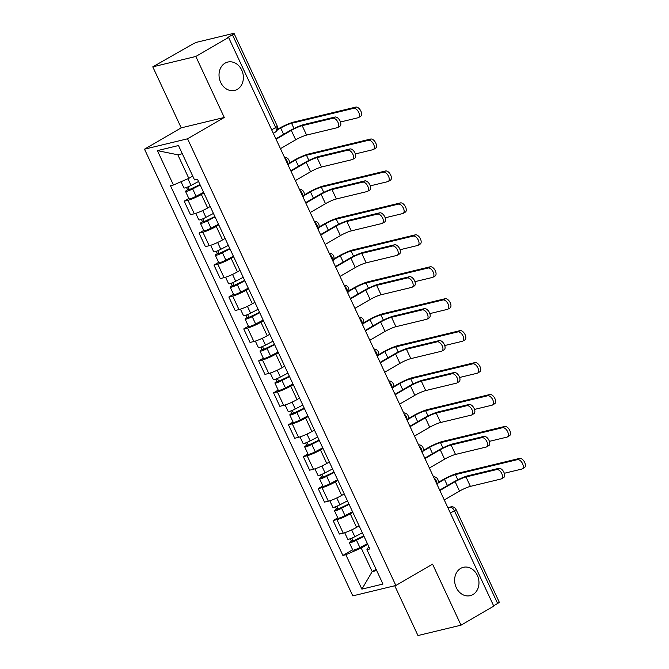 <?xml version="1.0" encoding="UTF-8"?>
<svg xmlns="http://www.w3.org/2000/svg" width="669" height="669" viewBox="0 0 669 669"><rect width="100%" height="100%" fill="white"/><g stroke="black" fill="none" stroke-linecap="round" stroke-linejoin="round"><path stroke-width="1" d="M460.69 568.382A14.593 12.025 -103.6 0 1 463.383 567.304A14.593 12.025 -103.6 0 1 477.992 576.979A14.593 12.025 -103.6 0 1 472.908 594.582A14.593 12.025 -103.6 0 1 470.223 595.669A14.593 12.025 -103.6 0 1 455.606 585.985A14.593 12.025 -103.6 0 1 460.69 568.382M225.093 63.137A14.593 12.025 -103.6 0 1 227.778 62.058A14.593 12.025 -103.6 0 1 242.395 71.742A14.593 12.025 -103.6 0 1 237.311 89.345A14.593 12.025 -103.6 0 1 234.618 90.424A14.593 12.025 -103.6 0 1 220.009 80.74A14.593 12.025 -103.6 0 1 225.093 63.137M394.743 585.76L417.966 635.55L461.016 625.172L493.781 606.139L228.589 37.431L195.825 56.464L152.775 66.85L181.215 127.854L144.504 149.179L352.806 595.87L395.856 585.492L187.563 138.792L224.274 117.468L195.825 56.464M152.775 66.85L191.886 44.547A4.558 0.619 -25 0 1 197.69 42.03L233.213 33.467A4.558 0.619 -25 0 1 234.058 33.45L277.301 126.19A4.558 0.619 155 0 1 275.678 127.511L232.436 34.771A4.558 0.619 -25 0 0 234.058 33.45M461.016 625.172L432.567 564.159L395.856 585.492M450.379 513.064L454.385 510.74A4.558 0.619 155 0 0 456.007 509.418L499.25 602.15A4.558 0.619 155 0 1 497.627 603.48L454.385 510.74A4.558 2.509 -120.2 0 0 449.961 507.253L447.896 507.746M493.622 605.805L497.627 603.48M232.436 34.771L227.335 37.74L228.589 37.431M203.903 192.998L201.361 194.47A10.487 1.413 155 0 1 188.014 200.265L184.184 201.185L190.481 214.699L194.311 213.779A10.487 1.413 -25 0 0 207.658 207.984L210.2 206.504M188.842 198.484L184.184 201.185M218.788 224.935L216.254 226.406A10.487 1.413 155 0 1 202.899 232.202L199.078 233.121L205.375 246.635L209.205 245.707A10.487 1.413 -25 0 0 222.551 239.92L225.093 238.44M203.736 230.42L199.078 233.121M233.682 256.871L231.139 258.343A10.487 1.413 155 0 1 217.793 264.138L213.963 265.058L220.268 278.572L224.098 277.643A10.487 1.413 -25 0 0 237.445 271.857L239.987 270.376M218.629 262.357L213.963 265.058M248.575 288.807L246.033 290.279A10.487 1.413 155 0 1 232.687 296.074L228.857 296.994L235.162 310.508L238.992 309.58A10.487 1.413 -25 0 0 252.338 303.793L254.881 302.313M233.514 294.285L228.857 296.994M263.469 320.735L260.927 322.215A10.487 1.413 155 0 1 247.58 328.011L243.75 328.931L250.047 342.444L253.877 341.516A10.487 1.413 -25 0 0 267.224 335.729L269.766 334.249M248.408 326.221L243.75 328.931M278.363 352.672L275.82 354.152A10.487 1.413 155 0 1 262.474 359.947L258.644 360.867L264.941 374.381L268.771 373.453A10.487 1.413 -25 0 0 282.117 367.666L284.659 366.186M263.302 358.158L258.644 360.867M293.248 384.608L290.714 386.088A10.487 1.413 155 0 1 277.359 391.875L273.537 392.803L279.834 406.317L283.664 405.389A10.487 1.413 -25 0 0 297.011 399.602L299.553 398.122M278.195 390.094L273.537 392.803M308.141 416.544L305.599 418.025A10.487 1.413 155 0 1 292.253 423.812L288.423 424.74L294.728 438.254L298.558 437.325A10.487 1.413 -25 0 0 311.905 431.538L314.447 430.058M293.089 422.03L288.423 424.74M323.035 448.481L320.493 449.961A10.487 1.413 155 0 1 307.146 455.748L303.316 456.676L309.622 470.182L313.452 469.262A10.487 1.413 -25 0 0 326.798 463.475L329.34 461.995M307.974 453.967L303.316 456.676M337.929 480.417L335.386 481.897A10.487 1.413 155 0 1 322.04 487.684L318.21 488.613L324.507 502.118L328.337 501.198A10.487 1.413 -25 0 0 341.683 495.403L344.226 493.931M322.868 485.903L318.21 488.613M352.822 512.354L350.28 513.834A10.487 1.413 155 0 1 336.933 519.621L333.103 520.549L339.4 534.054L343.23 533.134A10.487 1.413 -25 0 0 356.577 527.339L359.119 525.867M337.761 517.839L333.103 520.549M182.303 153.719L177.837 154.798L188.817 178.347L192.731 176.072M188.817 178.347L173.438 185.012L157.399 150.625L178.489 145.541L194.528 179.928L197.48 179.217L369.882 548.94L366.93 549.65L382.969 584.045L361.879 589.13L345.84 554.735L361.218 548.062L372.198 571.602L376.664 570.532M173.438 185.012L170.486 185.731L342.888 555.446L345.84 554.735M144.504 149.179L187.563 138.792M181.215 127.854L224.274 117.468M376.103 569.336L372.198 571.602L361.879 589.13M367.707 544.29L361.218 548.062M352.655 549.776L342.888 555.446M368.77 546.565L366.93 549.65M157.399 150.625L177.837 154.798M275.862 138.809L289.677 130.781A11.515 1.555 155 0 1 304.328 124.426L335.027 117.025A5.243 2.885 59.8 0 1 339.919 120.663A5.243 2.885 59.8 0 1 339.852 126.265L337.711 127.511A5.243 2.885 -120.2 0 0 337.778 121.9A5.243 2.885 -120.2 0 0 332.886 118.271L302.187 125.672A8.546 1.154 -25 0 0 291.308 130.388L276.063 139.252M302.187 125.672L306.586 135.088L337.276 127.687A5.243 2.885 -120.2 0 0 337.711 127.511M306.586 135.088A8.546 1.154 -25 0 0 295.698 139.804L280.453 148.669M277.576 129.284L279.057 128.423A11.515 1.555 155 0 1 293.716 122.067L355.783 107.099A5.243 2.885 59.8 0 1 360.683 110.728A5.243 2.885 59.8 0 1 360.616 116.339L358.475 117.585A5.243 2.885 -120.2 0 0 358.542 111.974A5.243 2.885 -120.2 0 0 353.642 108.345L291.575 123.305A8.546 1.154 -25 0 0 280.696 128.03L277.326 129.987M340.488 121.992L358.04 117.761A5.243 2.885 -120.2 0 0 358.475 117.585M198.542 181.5L191.033 185.43A5.703 0.769 155 0 1 183.925 187.939L181.023 181.725M199.989 184.602L188.232 190.163L189.202 189.369L188.022 186.843M200.165 184.987L192.655 188.909A5.703 0.769 155 0 1 185.547 191.418A5.703 0.769 155 0 1 187.571 189.762L186.492 187.445M203.602 192.354L196.092 196.276A5.703 0.769 155 0 1 188.984 198.785L185.547 191.418M189.469 189.929L189.202 189.369L187.571 189.762M290.756 170.746L304.571 162.718A11.515 1.555 155 0 1 319.222 156.362L349.912 148.961A5.243 2.885 59.8 0 1 354.813 152.599A5.243 2.885 59.8 0 1 354.746 158.202L352.605 159.448A5.243 2.885 -120.2 0 0 352.672 153.837A5.243 2.885 -120.2 0 0 347.771 150.207L317.081 157.608A8.546 1.154 -25 0 0 306.201 162.324L290.956 171.18M317.081 157.608L321.471 167.024L352.17 159.623A5.243 2.885 -120.2 0 0 352.605 159.448M321.471 167.024A8.546 1.154 -25 0 0 310.592 171.741L295.347 180.605M305.641 202.682L319.464 194.654A11.515 1.555 155 0 1 334.115 188.298L364.806 180.898A5.243 2.885 59.8 0 1 369.698 184.527A5.243 2.885 59.8 0 1 369.639 190.138L367.498 191.384A5.243 2.885 -120.2 0 0 367.565 185.773A5.243 2.885 -120.2 0 0 362.665 182.144L331.975 189.544A8.546 1.154 -25 0 0 321.095 194.261L305.85 203.117M331.975 189.544L336.365 198.961L367.055 191.56A5.243 2.885 -120.2 0 0 367.498 191.384M336.365 198.961A8.546 1.154 -25 0 0 325.485 203.677L310.24 212.533M289.175 163.136L293.95 160.359A11.515 1.555 155 0 1 308.601 154.004L370.676 139.035A5.243 2.885 59.8 0 1 375.577 142.664A5.243 2.885 59.8 0 1 375.51 148.275L373.369 149.522A5.243 2.885 -120.2 0 0 373.436 143.91A5.243 2.885 -120.2 0 0 368.535 140.273L306.469 155.241A8.546 1.154 -25 0 0 295.581 159.966L288.924 163.83M355.373 153.929L372.926 149.697A5.243 2.885 -120.2 0 0 373.369 149.522M213.436 213.436L205.927 217.358A5.703 0.769 155 0 1 198.818 219.875L195.774 213.361M214.874 216.539L203.125 222.1L204.095 221.305L202.916 218.78M215.058 216.923L207.549 220.845A5.703 0.769 155 0 1 200.441 223.354A5.703 0.769 155 0 1 202.464 221.698L201.386 219.382M218.495 224.291L210.986 228.213A5.703 0.769 155 0 1 203.878 230.721L200.441 223.354M204.354 221.865L204.095 221.305L202.464 221.698M304.069 195.072L308.844 192.296A11.515 1.555 155 0 1 323.495 185.94L385.57 170.971A5.243 2.885 59.8 0 1 390.462 174.601A5.243 2.885 59.8 0 1 390.403 180.212L388.263 181.458A5.243 2.885 -120.2 0 0 388.321 175.847A5.243 2.885 -120.2 0 0 383.429 172.209L321.354 187.178A8.546 1.154 -25 0 0 310.475 191.903L303.818 195.766M370.266 185.865L387.819 181.633A5.243 2.885 -120.2 0 0 388.263 181.458M228.321 245.372L220.82 249.294A5.703 0.769 155 0 1 213.704 251.803L210.668 245.297M229.768 248.475L218.019 254.036L218.989 253.242L217.81 250.716M229.952 248.86L222.443 252.782A5.703 0.769 155 0 1 215.334 255.29A5.703 0.769 155 0 1 217.358 253.635L216.279 251.318M233.381 256.227L225.879 260.149A5.703 0.769 155 0 1 218.763 262.658L215.334 255.29M219.248 253.802L218.989 253.242L217.358 253.635M320.535 234.618L334.358 226.59A11.515 1.555 155 0 1 349.009 220.235L379.699 212.834A5.243 2.885 59.8 0 1 384.591 216.463A5.243 2.885 59.8 0 1 384.524 222.075L382.384 223.321A5.243 2.885 -120.2 0 0 382.451 217.709A5.243 2.885 -120.2 0 0 377.559 214.08L346.868 221.481A8.546 1.154 -25 0 0 335.989 226.197L320.744 235.053M346.868 221.481L351.258 230.897L381.949 223.496A5.243 2.885 -120.2 0 0 382.384 223.321M351.258 230.897A8.546 1.154 -25 0 0 340.379 235.613L325.134 244.469M335.428 266.555L349.243 258.527A11.515 1.555 155 0 1 363.903 252.171L394.593 244.77A5.243 2.885 59.8 0 1 399.485 248.4A5.243 2.885 59.8 0 1 399.418 254.011L397.277 255.257A5.243 2.885 -120.2 0 0 397.344 249.646A5.243 2.885 -120.2 0 0 392.452 246.016L361.762 253.417A8.546 1.154 -25 0 0 350.882 258.134L335.629 266.99M361.762 253.417L366.152 262.833L396.842 255.433A5.243 2.885 -120.2 0 0 397.277 255.257M366.152 262.833A8.546 1.154 -25 0 0 355.272 267.55L340.019 276.406M350.322 298.491L364.137 290.463A11.515 1.555 155 0 1 378.788 284.108L409.487 276.707A5.243 2.885 59.8 0 1 414.379 280.336A5.243 2.885 59.8 0 1 414.312 285.947L412.171 287.193A5.243 2.885 -120.2 0 0 412.238 281.582A5.243 2.885 -120.2 0 0 407.346 277.953L376.647 285.345A8.546 1.154 -25 0 0 365.767 290.07L350.523 298.926M376.647 285.345L381.046 294.77L411.736 287.369A5.243 2.885 -120.2 0 0 412.171 287.193M381.046 294.77A8.546 1.154 -25 0 0 370.158 299.486L354.913 308.342M318.954 227.008L323.737 224.232A11.515 1.555 155 0 1 338.389 217.868L400.463 202.908A5.243 2.885 59.8 0 1 405.355 206.537A5.243 2.885 59.8 0 1 405.289 212.148L403.148 213.394A5.243 2.885 -120.2 0 0 403.215 207.783A5.243 2.885 -120.2 0 0 398.323 204.145L336.248 219.114A8.546 1.154 -25 0 0 325.368 223.839L318.712 227.703M385.16 217.801L402.713 213.562A5.243 2.885 -120.2 0 0 403.148 213.394M243.215 277.309L235.705 281.231A5.703 0.769 155 0 1 228.597 283.74L225.562 277.234M244.662 280.411L232.912 285.972L233.882 285.178L232.703 282.653M244.837 280.788L237.336 284.71A5.703 0.769 155 0 1 230.22 287.227A5.703 0.769 155 0 1 232.252 285.571L231.165 283.255M248.274 288.163L240.765 292.085A5.703 0.769 155 0 1 233.657 294.594L230.22 287.227M234.142 285.738L233.882 285.178L232.252 285.571M333.848 258.945L338.631 256.168A11.515 1.555 155 0 1 353.282 249.805L415.357 234.844A5.243 2.885 59.8 0 1 420.249 238.473A5.243 2.885 59.8 0 1 420.182 244.085L418.041 245.331A5.243 2.885 -120.2 0 0 418.108 239.719A5.243 2.885 -120.2 0 0 413.216 236.082L351.141 251.051A8.546 1.154 -25 0 0 340.262 255.775L333.605 259.639M400.054 249.729L417.607 245.498A5.243 2.885 -120.2 0 0 418.041 245.331M258.109 309.245L250.599 313.167A5.703 0.769 155 0 1 243.491 315.676L240.455 309.162M259.555 312.348L247.798 317.909L248.776 317.114L247.597 314.589M259.731 312.724L252.221 316.646A5.703 0.769 155 0 1 245.113 319.163A5.703 0.769 155 0 1 247.145 317.507L246.058 315.191M263.168 320.1L255.658 324.022A5.703 0.769 155 0 1 248.55 326.531L245.113 319.163M249.035 317.675L248.776 317.114L247.145 317.507M348.741 290.881L353.516 288.105A11.515 1.555 155 0 1 368.176 281.741L430.242 266.78A5.243 2.885 59.8 0 1 435.143 270.41A5.243 2.885 59.8 0 1 435.076 276.021L432.935 277.259A5.243 2.885 -120.2 0 0 433.002 271.656A5.243 2.885 -120.2 0 0 428.101 268.018L366.035 282.987A8.546 1.154 -25 0 0 355.155 287.712L348.49 291.575M414.947 281.666L432.5 277.434A5.243 2.885 -120.2 0 0 432.935 277.259M273.002 341.182L265.493 345.104A5.703 0.769 155 0 1 258.385 347.612L255.349 341.098M274.449 344.284L262.691 349.845L263.661 349.051L262.482 346.517M274.625 344.66L267.115 348.582A5.703 0.769 155 0 1 260.007 351.091A5.703 0.769 155 0 1 262.031 349.444L260.952 347.127M278.061 352.036L270.552 355.958A5.703 0.769 155 0 1 263.444 358.467L260.007 351.091M263.929 349.603L263.661 349.051L262.031 349.444M365.215 330.427L379.03 322.399A11.515 1.555 155 0 1 393.681 316.044L424.372 308.643A5.243 2.885 59.8 0 1 429.272 312.272A5.243 2.885 59.8 0 1 429.205 317.884L427.065 319.13A5.243 2.885 -120.2 0 0 427.131 313.518A5.243 2.885 -120.2 0 0 422.231 309.881L391.541 317.282A8.546 1.154 -25 0 0 380.661 322.006L365.416 330.862M391.541 317.282L395.931 326.706L426.63 319.305A5.243 2.885 -120.2 0 0 427.065 319.13M395.931 326.706A8.546 1.154 -25 0 0 385.051 331.423L369.806 340.278M363.635 322.818L368.41 320.041A11.515 1.555 155 0 1 383.061 313.677L445.136 298.717A5.243 2.885 59.8 0 1 450.036 302.346A5.243 2.885 59.8 0 1 449.969 307.957L447.829 309.195A5.243 2.885 -120.2 0 0 447.896 303.592A5.243 2.885 -120.2 0 0 442.995 299.955L380.929 314.923A8.546 1.154 -25 0 0 370.041 319.648L363.384 323.512M429.833 313.602L447.385 309.371A5.243 2.885 -120.2 0 0 447.829 309.195M287.896 373.118L280.386 377.04A5.703 0.769 155 0 1 273.278 379.549L270.234 373.034M289.334 376.221L277.585 381.782L278.555 380.987L277.376 378.453M289.518 376.597L282.009 380.519A5.703 0.769 155 0 1 274.9 383.028A5.703 0.769 155 0 1 276.924 381.38L275.845 379.064M292.955 383.973L285.446 387.895A5.703 0.769 155 0 1 278.337 390.403L274.9 383.028M278.814 381.539L278.555 380.987L276.924 381.38M380.101 362.364L393.924 354.336A11.515 1.555 155 0 1 408.575 347.98L439.265 340.58A5.243 2.885 59.8 0 1 444.157 344.209A5.243 2.885 59.8 0 1 444.099 349.82L441.958 351.066A5.243 2.885 -120.2 0 0 442.025 345.455A5.243 2.885 -120.2 0 0 437.125 341.817L406.434 349.218A8.546 1.154 -25 0 0 395.555 353.943L380.31 362.799M406.434 349.218L410.825 358.634L441.515 351.242A5.243 2.885 -120.2 0 0 441.958 351.066M410.825 358.634A8.546 1.154 -25 0 0 399.945 363.359L384.7 372.215M378.529 354.746L383.304 351.978A11.515 1.555 155 0 1 397.955 345.614L460.029 330.645A5.243 2.885 59.8 0 1 464.922 334.283A5.243 2.885 59.8 0 1 464.863 339.894L462.722 341.131A5.243 2.885 -120.2 0 0 462.781 335.52A5.243 2.885 -120.2 0 0 457.889 331.891L395.814 346.86A8.546 1.154 -25 0 0 384.934 351.576L378.278 355.448M444.726 345.538L462.279 341.307A5.243 2.885 -120.2 0 0 462.722 341.131M302.781 405.054L295.28 408.976A5.703 0.769 155 0 1 288.163 411.485L285.128 404.971M304.228 408.149L292.478 413.718L293.448 412.924L292.269 410.39M304.412 408.533L296.902 412.455A5.703 0.769 155 0 1 289.794 414.964A5.703 0.769 155 0 1 291.818 413.317L290.739 410.992M307.84 415.909L300.339 419.831A5.703 0.769 155 0 1 293.223 422.34L289.794 414.964M293.708 413.475L293.448 412.924L291.818 413.317M394.994 394.3L408.818 386.272A11.515 1.555 155 0 1 423.469 379.917L454.159 372.516A5.243 2.885 59.8 0 1 459.051 376.145A5.243 2.885 59.8 0 1 458.984 381.756L456.843 383.002A5.243 2.885 -120.2 0 0 456.91 377.391A5.243 2.885 -120.2 0 0 452.018 373.754L421.328 381.154A8.546 1.154 -25 0 0 410.448 385.879L395.203 394.735M421.328 381.154L425.718 390.571L456.409 383.17A5.243 2.885 -120.2 0 0 456.843 383.002M425.718 390.571A8.546 1.154 -25 0 0 414.839 395.295L399.594 404.151M393.414 386.682L398.197 383.906A11.515 1.555 155 0 1 412.848 377.55L474.923 362.581A5.243 2.885 59.8 0 1 479.815 366.219A5.243 2.885 59.8 0 1 479.748 371.83L477.607 373.068A5.243 2.885 -120.2 0 0 477.674 367.457A5.243 2.885 -120.2 0 0 472.782 363.827L410.707 378.796A8.546 1.154 -25 0 0 399.828 383.513L393.171 387.384M459.62 377.475L477.173 373.243A5.243 2.885 -120.2 0 0 477.607 373.068M317.675 436.991L310.165 440.913A5.703 0.769 155 0 1 303.057 443.422L300.021 436.907M319.121 440.085L307.372 445.646L308.342 444.86L307.163 442.326M319.297 440.47L311.796 444.392A5.703 0.769 155 0 1 304.679 446.9A5.703 0.769 155 0 1 306.711 445.253L305.624 442.928M322.734 447.837L315.224 451.759A5.703 0.769 155 0 1 308.116 454.276L304.679 446.9M308.601 445.412L308.342 444.86L306.711 445.253M409.888 426.237L423.703 418.209A11.515 1.555 155 0 1 438.362 411.853L469.053 404.452A5.243 2.885 59.8 0 1 473.945 408.082A5.243 2.885 59.8 0 1 473.878 413.693L471.737 414.939A5.243 2.885 -120.2 0 0 471.804 409.328A5.243 2.885 -120.2 0 0 466.912 405.69L436.221 413.091A8.546 1.154 -25 0 0 425.342 417.816L410.089 426.671M436.221 413.091L440.612 422.507L471.302 415.106A5.243 2.885 -120.2 0 0 471.737 414.939M440.612 422.507A8.546 1.154 -25 0 0 429.732 427.232L414.479 436.088M408.307 418.618L413.091 415.842A11.515 1.555 155 0 1 427.742 409.487L489.817 394.518A5.243 2.885 59.8 0 1 494.709 398.155A5.243 2.885 59.8 0 1 494.642 403.767L492.501 405.004A5.243 2.885 -120.2 0 0 492.568 399.393A5.243 2.885 -120.2 0 0 487.676 395.764L425.601 410.733A8.546 1.154 -25 0 0 414.721 415.449L408.065 419.321M474.513 409.411L492.066 405.18A5.243 2.885 -120.2 0 0 492.501 405.004M332.568 468.927L325.059 472.849A5.703 0.769 155 0 1 317.951 475.358L314.915 468.844M334.015 472.021L322.257 477.582L323.236 476.796L322.057 474.262M334.191 472.406L326.681 476.328A5.703 0.769 155 0 1 319.573 478.837A5.703 0.769 155 0 1 321.605 477.189L320.518 474.865M337.628 479.773L330.118 483.695A5.703 0.769 155 0 1 323.01 486.204L319.573 478.837M323.495 477.348L323.236 476.796L321.605 477.189M424.782 458.173L438.596 450.145A11.515 1.555 155 0 1 453.248 443.79L483.946 436.389A5.243 2.885 59.8 0 1 488.838 440.018A5.243 2.885 59.8 0 1 488.771 445.629L486.631 446.867A5.243 2.885 -120.2 0 0 486.698 441.264A5.243 2.885 -120.2 0 0 481.805 437.626L451.107 445.027A8.546 1.154 -25 0 0 440.227 449.752L424.982 458.608M451.107 445.027L455.505 454.443L486.196 447.043A5.243 2.885 -120.2 0 0 486.631 446.867M455.505 454.443A8.546 1.154 -25 0 0 444.617 459.168L429.373 468.024M423.201 450.555L427.976 447.778A11.515 1.555 155 0 1 442.635 441.423L504.702 426.454A5.243 2.885 59.8 0 1 509.602 430.092A5.243 2.885 59.8 0 1 509.535 435.695L507.395 436.941A5.243 2.885 -120.2 0 0 507.462 431.329A5.243 2.885 -120.2 0 0 502.561 427.7L440.495 442.669A8.546 1.154 -25 0 0 429.615 447.385L422.95 451.257M489.407 441.348L506.96 437.116A5.243 2.885 -120.2 0 0 507.395 436.941M347.462 500.864L339.952 504.786A5.703 0.769 155 0 1 332.844 507.294L329.809 500.78M348.909 503.958L337.151 509.519L338.121 508.733L336.942 506.199M349.084 504.342L341.575 508.264A5.703 0.769 155 0 1 334.467 510.773A5.703 0.769 155 0 1 336.49 509.126L335.412 506.801M352.521 511.71L345.012 515.632A5.703 0.769 155 0 1 337.904 518.141L334.467 510.773M338.389 509.285L338.121 508.733L336.49 509.126M439.675 490.109L453.49 482.081A11.515 1.555 155 0 1 468.141 475.718L498.831 468.325A5.243 2.885 59.8 0 1 503.732 471.954A5.243 2.885 59.8 0 1 503.665 477.566L501.524 478.803A5.243 2.885 -120.2 0 0 501.591 473.2A5.243 2.885 -120.2 0 0 496.691 469.563L466 476.964A8.546 1.154 -25 0 0 455.121 481.688L439.876 490.544M466 476.964L470.391 486.38L501.089 478.979A5.243 2.885 -120.2 0 0 501.524 478.803M470.391 486.38A8.546 1.154 -25 0 0 459.511 491.105L444.266 499.96M438.095 482.491L442.87 479.715A11.515 1.555 155 0 1 457.521 473.359L519.596 458.39A5.243 2.885 59.8 0 1 524.496 462.028A5.243 2.885 59.8 0 1 524.429 467.631L522.288 468.877A5.243 2.885 -120.2 0 0 522.355 463.266A5.243 2.885 -120.2 0 0 517.455 459.636L455.388 474.605A8.546 1.154 -25 0 0 444.5 479.322L437.844 483.194M504.292 473.284L521.845 469.053A5.243 2.885 -120.2 0 0 522.288 468.877M362.355 532.8L354.846 536.722A5.703 0.769 155 0 1 347.738 539.231L344.694 532.716M363.794 535.894L352.045 541.455L353.015 540.661L351.835 538.135M363.978 536.279L356.468 540.201A5.703 0.769 155 0 1 349.36 542.71A5.703 0.769 155 0 1 351.384 541.062L350.305 538.737M367.415 543.646L359.905 547.568A5.703 0.769 155 0 1 352.797 550.077L349.36 542.71M353.274 541.221L353.015 540.661L351.384 541.062M436.79 483.93A4.558 2.509 -120.2 0 0 436.196 480.718A4.558 2.509 -120.2 0 0 433.98 477.892M421.896 451.993A4.558 2.509 -120.2 0 0 421.303 448.782A4.558 2.509 -120.2 0 0 419.087 445.955M407.011 420.057A4.558 2.509 -120.2 0 0 406.418 416.846A4.558 2.509 -120.2 0 0 404.193 414.019M392.118 388.12A4.558 2.509 -120.2 0 0 391.524 384.909A4.558 2.509 -120.2 0 0 389.299 382.091M377.224 356.184A4.558 2.509 -120.2 0 0 376.63 352.973A4.558 2.509 -120.2 0 0 374.406 350.155M362.33 324.248A4.558 2.509 -120.2 0 0 361.737 321.036A4.558 2.509 -120.2 0 0 359.521 318.218M347.437 292.311A4.558 2.509 -120.2 0 0 346.843 289.1A4.558 2.509 -120.2 0 0 344.627 286.282M332.552 260.375A4.558 2.509 -120.2 0 0 331.958 257.164A4.558 2.509 -120.2 0 0 329.733 254.345M317.658 228.438A4.558 2.509 -120.2 0 0 317.064 225.227A4.558 2.509 -120.2 0 0 314.84 222.409M302.764 196.51A4.558 2.509 -120.2 0 0 302.171 193.291A4.558 2.509 -120.2 0 0 299.946 190.473M287.871 164.574A4.558 2.509 -120.2 0 0 287.277 161.354A4.558 2.509 -120.2 0 0 285.061 158.536M448.155 508.298L449.961 507.253A4.558 3.755 76.4 0 1 450.806 506.91L447.845 507.629M356.577 527.339L350.28 513.834M341.683 495.403L335.386 481.897M326.798 463.475L320.493 449.961M311.905 431.538L305.599 418.025M297.011 399.602L290.714 386.088M282.117 367.666L275.82 354.152M267.224 335.729L260.927 322.215M252.338 303.793L246.033 290.279M237.445 271.857L231.139 258.343M222.551 239.92L216.254 226.406M207.658 207.984L201.361 194.47M328.337 501.198L322.04 487.684M313.452 469.262L307.146 455.748M298.558 437.325L292.253 423.812M283.664 405.389L277.359 391.875M268.771 373.453L262.474 359.947M253.877 341.516L247.58 328.011M238.992 309.58L232.687 296.074M224.098 277.643L217.793 264.138M209.205 245.707L202.899 232.202M194.311 213.779L188.014 200.265M343.23 533.134L336.933 519.621M273.295 133.315L275.461 132.052A4.558 2.509 -120.2 0 0 275.678 127.511L271.673 129.836M332.886 118.271L335.027 117.025M291.308 130.388L295.698 139.804M353.642 108.345L355.783 107.099M191.033 185.43L187.914 178.732M283.623 134.302L280.696 128.03M196.092 196.276L192.655 188.909M293.992 128.498L291.575 123.305M347.771 150.207L349.912 148.961M306.201 162.324L310.592 171.741M362.665 182.144L364.806 180.898M321.095 194.261L325.485 203.677M368.535 140.273L370.676 139.035M205.927 217.358L202.74 210.534M298.508 166.238L295.581 159.966M210.986 228.213L207.549 220.845M308.886 160.435L306.469 155.241M383.429 172.209L385.57 170.971M220.82 249.294L217.634 242.471M313.401 198.175L310.475 191.903M225.879 260.149L222.443 252.782M323.779 192.371L321.354 187.178M377.559 214.08L379.699 212.834M335.989 226.197L340.379 235.613M392.452 246.016L394.593 244.77M350.882 258.134L355.272 267.55M407.346 277.953L409.487 276.707M365.767 290.07L370.158 299.486M398.323 204.145L400.463 202.908M235.705 281.231L232.528 274.407M328.295 230.111L325.368 223.839M240.765 292.085L237.336 284.71M338.673 224.307L336.248 219.114M413.216 236.082L415.357 234.844M250.599 313.167L247.421 306.343M343.189 262.047L340.262 255.775M255.658 324.022L252.221 316.646M353.558 256.244L351.141 251.051M428.101 268.018L430.242 266.78M265.493 345.104L262.315 338.28M358.082 293.984L355.155 287.712M270.552 355.958L267.115 348.582M368.452 288.18L366.035 282.987M422.231 309.881L424.372 308.643M380.661 322.006L385.051 331.423M442.995 299.955L445.136 298.717M280.386 377.04L277.2 370.216M372.968 325.92L370.041 319.648M285.446 387.895L282.009 380.519M383.345 320.117L380.929 314.923M437.125 341.817L439.265 340.58M395.555 353.943L399.945 363.359M457.889 331.891L460.029 330.645M295.28 408.976L292.094 402.153M387.861 357.856L384.934 351.576M300.339 419.831L296.902 412.455M398.239 352.053L395.814 346.86M452.018 373.754L454.159 372.516M410.448 385.879L414.839 395.295M472.782 363.827L474.923 362.581M310.165 440.913L306.987 434.089M402.755 389.793L399.828 383.513M315.224 451.759L311.796 444.392M413.133 383.989L410.707 378.796M466.912 405.69L469.053 404.452M425.342 417.816L429.732 427.232M487.676 395.764L489.817 394.518M325.059 472.849L321.881 466.025M417.648 421.729L414.721 415.449M330.118 483.695L326.681 476.328M428.018 415.926L425.601 410.733M481.805 437.626L483.946 436.389M440.227 449.752L444.617 459.168M502.561 427.7L504.702 426.454M339.952 504.786L336.775 497.962M432.542 453.666L429.615 447.385M345.012 515.632L341.575 508.264M442.911 447.854L440.495 442.669M496.691 469.563L498.831 468.325M455.121 481.688L459.511 491.105M517.455 459.636L519.596 458.39M354.846 536.722L351.66 529.898M447.427 485.602L444.5 479.322M359.905 547.568L356.468 540.201M457.805 479.79L455.388 474.605M288.105 165.067A4.558 4.558 0 0 0 284.534 157.407M302.998 197.004A4.558 4.558 0 0 0 299.428 189.344M317.892 228.94A4.558 4.558 0 0 0 314.313 221.28M332.777 260.877A4.558 4.558 0 0 0 329.207 253.217M347.671 292.813A4.558 4.558 0 0 0 344.1 285.153M362.565 324.749A4.558 4.558 0 0 0 358.994 317.089M377.458 356.686A4.558 4.558 0 0 0 373.887 349.026M392.352 388.622A4.558 4.558 0 0 0 388.773 380.962M407.237 420.558A4.558 4.558 0 0 0 403.666 412.898M422.131 452.495A4.558 4.558 0 0 0 418.56 444.835M437.024 484.431A4.558 4.558 0 0 0 433.453 476.771M456.007 509.418A4.558 4.558 0 0 0 450.806 506.91M275.461 132.052A4.558 4.558 0 0 0 277.301 126.19"/></g></svg>
